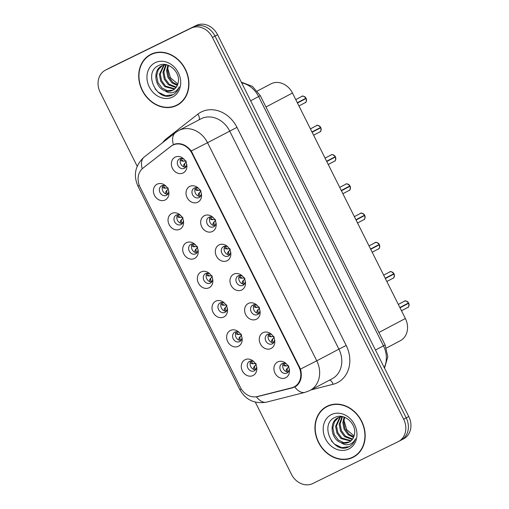 <?xml version="1.0" encoding="UTF-8"?>
<svg xmlns="http://www.w3.org/2000/svg" width="509" height="509" viewBox="0 0 509 509"><rect width="100%" height="100%" fill="white"/><g stroke="black" fill="none" stroke-linecap="round" stroke-linejoin="round"><path stroke-width="0.76" d="M179.772 229.26A8.863 7.438 62.2 0 1 169.128 224.609A8.863 7.438 62.2 0 1 171.838 213.417A8.863 7.438 62.2 0 1 180.371 215.192A8.863 7.438 62.2 0 1 183.456 221.052A8.863 7.438 62.2 0 1 179.772 229.26M180.918 215.759A5.319 4.466 -117.8 0 0 176.267 215.091A5.319 4.466 -117.8 0 0 176.171 215.135A5.319 4.466 -117.8 0 0 174.67 221.86A5.319 4.466 -117.8 0 0 181.026 224.596A5.319 4.466 -117.8 0 0 181.121 224.545A5.319 4.466 -117.8 0 0 183.297 220.276M194.425 258.515A8.863 7.438 62.2 0 1 183.774 253.864A8.863 7.438 62.2 0 1 186.491 242.672A8.863 7.438 62.2 0 1 195.017 244.447A8.863 7.438 62.2 0 1 198.109 250.307A8.863 7.438 62.2 0 1 194.425 258.515M195.571 245.014A5.319 4.466 -117.8 0 0 190.913 244.345A5.319 4.466 -117.8 0 0 190.818 244.396A5.319 4.466 -117.8 0 0 189.316 251.122A5.319 4.466 -117.8 0 0 195.679 253.851A5.319 4.466 -117.8 0 0 195.774 253.8A5.319 4.466 -117.8 0 0 197.95 249.531M209.078 287.77A8.863 7.438 62.2 0 1 198.427 283.125A8.863 7.438 62.2 0 1 201.144 271.927A8.863 7.438 62.2 0 1 209.67 273.702A8.863 7.438 62.2 0 1 212.756 279.568A8.863 7.438 62.2 0 1 209.078 287.77M210.223 274.268A5.319 4.466 -117.8 0 0 205.566 273.6A5.319 4.466 -117.8 0 0 205.471 273.651A5.319 4.466 -117.8 0 0 203.969 280.376A5.319 4.466 -117.8 0 0 210.325 283.106A5.319 4.466 -117.8 0 0 210.427 283.055A5.319 4.466 -117.8 0 0 212.603 278.786M223.725 317.024A8.863 7.438 62.2 0 1 213.08 312.38A8.863 7.438 62.2 0 1 215.791 301.182A8.863 7.438 62.2 0 1 224.323 302.957A8.863 7.438 62.2 0 1 227.408 308.823A8.863 7.438 62.2 0 1 223.725 317.024M224.87 303.529A5.319 4.466 -117.8 0 0 220.219 302.855A5.319 4.466 -117.8 0 0 220.123 302.906A5.319 4.466 -117.8 0 0 218.615 309.631A5.319 4.466 -117.8 0 0 224.978 312.361A5.319 4.466 -117.8 0 0 225.073 312.316A5.319 4.466 -117.8 0 0 227.249 308.047M238.377 346.285A8.863 7.438 62.2 0 1 227.727 341.634A8.863 7.438 62.2 0 1 230.443 330.443A8.863 7.438 62.2 0 1 238.969 332.218A8.863 7.438 62.2 0 1 242.055 338.078A8.863 7.438 62.2 0 1 238.377 346.285M239.523 332.784A5.319 4.466 -117.8 0 0 234.865 332.116A5.319 4.466 -117.8 0 0 234.77 332.167A5.319 4.466 -117.8 0 0 233.268 338.892A5.319 4.466 -117.8 0 0 239.631 341.622A5.319 4.466 -117.8 0 0 239.726 341.571A5.319 4.466 -117.8 0 0 241.902 337.302M253.024 375.54A8.863 7.438 62.2 0 1 242.379 370.896A8.863 7.438 62.2 0 1 245.096 359.698A8.863 7.438 62.2 0 1 253.622 361.473A8.863 7.438 62.2 0 1 256.708 367.333A8.863 7.438 62.2 0 1 253.024 375.54M254.176 362.039A5.319 4.466 -117.8 0 0 249.518 361.371A5.319 4.466 -117.8 0 0 249.423 361.422A5.319 4.466 -117.8 0 0 247.921 368.147A5.319 4.466 -117.8 0 0 254.277 370.876A5.319 4.466 -117.8 0 0 254.379 370.826A5.319 4.466 -117.8 0 0 256.555 366.556M165.126 199.999A8.863 7.438 62.2 0 1 154.475 195.354A8.863 7.438 62.2 0 1 157.192 184.156A8.863 7.438 62.2 0 1 165.718 185.931A8.863 7.438 62.2 0 1 168.803 191.798A8.863 7.438 62.2 0 1 165.126 199.999M166.271 186.504A5.319 4.466 -117.8 0 0 161.614 185.83A5.319 4.466 -117.8 0 0 161.518 185.88A5.319 4.466 -117.8 0 0 160.017 192.606A5.319 4.466 -117.8 0 0 166.373 195.335A5.319 4.466 -117.8 0 0 166.475 195.291A5.319 4.466 -117.8 0 0 168.651 191.015M197.746 202.232A8.863 7.438 62.2 0 1 187.102 197.581A8.863 7.438 62.2 0 1 189.812 186.389A8.863 7.438 62.2 0 1 198.338 188.165A8.863 7.438 62.2 0 1 201.43 194.024A8.863 7.438 62.2 0 1 197.746 202.232M198.892 188.731A5.319 4.466 -117.8 0 0 194.241 188.063A5.319 4.466 -117.8 0 0 194.139 188.114A5.319 4.466 -117.8 0 0 192.637 194.839A5.319 4.466 -117.8 0 0 199 197.568A5.319 4.466 -117.8 0 0 199.095 197.517A5.319 4.466 -117.8 0 0 201.271 193.248M212.399 231.487A8.863 7.438 62.2 0 1 201.749 226.842A8.863 7.438 62.2 0 1 204.465 215.644A8.863 7.438 62.2 0 1 212.991 217.419A8.863 7.438 62.2 0 1 216.077 223.286A8.863 7.438 62.2 0 1 212.399 231.487M213.545 217.986A5.319 4.466 -117.8 0 0 208.887 217.318A5.319 4.466 -117.8 0 0 208.792 217.368A5.319 4.466 -117.8 0 0 207.29 224.094A5.319 4.466 -117.8 0 0 213.646 226.823A5.319 4.466 -117.8 0 0 213.748 226.772A5.319 4.466 -117.8 0 0 215.924 222.503M227.046 260.742A8.863 7.438 62.2 0 1 216.401 256.097A8.863 7.438 62.2 0 1 219.112 244.899A8.863 7.438 62.2 0 1 227.644 246.674A8.863 7.438 62.2 0 1 230.73 252.54A8.863 7.438 62.2 0 1 227.046 260.742M228.197 247.247A5.319 4.466 -117.8 0 0 223.54 246.572A5.319 4.466 -117.8 0 0 223.445 246.623A5.319 4.466 -117.8 0 0 221.943 253.348A5.319 4.466 -117.8 0 0 228.299 256.078A5.319 4.466 -117.8 0 0 228.395 256.033A5.319 4.466 -117.8 0 0 230.571 251.764M241.699 290.003A8.863 7.438 62.2 0 1 231.048 285.352A8.863 7.438 62.2 0 1 233.765 274.16A8.863 7.438 62.2 0 1 242.29 275.935A8.863 7.438 62.2 0 1 245.383 281.795A8.863 7.438 62.2 0 1 241.699 290.003M242.844 276.502A5.319 4.466 -117.8 0 0 238.193 275.833A5.319 4.466 -117.8 0 0 238.091 275.878A5.319 4.466 -117.8 0 0 236.59 282.61A5.319 4.466 -117.8 0 0 242.952 285.339A5.319 4.466 -117.8 0 0 243.047 285.288A5.319 4.466 -117.8 0 0 245.223 281.019M256.351 319.258A8.863 7.438 62.2 0 1 245.701 314.613A8.863 7.438 62.2 0 1 248.417 303.415A8.863 7.438 62.2 0 1 256.943 305.19A8.863 7.438 62.2 0 1 260.029 311.05A8.863 7.438 62.2 0 1 256.351 319.258M257.497 305.756A5.319 4.466 -117.8 0 0 252.839 305.088A5.319 4.466 -117.8 0 0 252.744 305.139A5.319 4.466 -117.8 0 0 251.242 311.864A5.319 4.466 -117.8 0 0 257.599 314.594A5.319 4.466 -117.8 0 0 257.7 314.543A5.319 4.466 -117.8 0 0 259.876 310.274M270.998 348.512A8.863 7.438 62.2 0 1 260.353 343.868A8.863 7.438 62.2 0 1 263.064 332.67A8.863 7.438 62.2 0 1 271.596 334.445A8.863 7.438 62.2 0 1 274.682 340.311A8.863 7.438 62.2 0 1 270.998 348.512M272.143 335.017A5.319 4.466 -117.8 0 0 267.492 334.343A5.319 4.466 -117.8 0 0 267.397 334.394A5.319 4.466 -117.8 0 0 265.895 341.119A5.319 4.466 -117.8 0 0 272.251 343.849A5.319 4.466 -117.8 0 0 272.347 343.804A5.319 4.466 -117.8 0 0 274.523 339.528M285.651 377.773A8.863 7.438 62.2 0 1 275 373.122A8.863 7.438 62.2 0 1 277.717 361.931A8.863 7.438 62.2 0 1 286.243 363.706A8.863 7.438 62.2 0 1 289.335 369.566A8.863 7.438 62.2 0 1 285.651 377.773M286.796 364.272A5.319 4.466 -117.8 0 0 282.145 363.604A5.319 4.466 -117.8 0 0 282.043 363.649A5.319 4.466 -117.8 0 0 280.542 370.374A5.319 4.466 -117.8 0 0 286.904 373.11A5.319 4.466 -117.8 0 0 287 373.059A5.319 4.466 -117.8 0 0 289.176 368.79M183.094 172.977A8.863 7.438 62.2 0 1 172.449 168.326A8.863 7.438 62.2 0 1 175.16 157.135A8.863 7.438 62.2 0 1 183.692 158.91A8.863 7.438 62.2 0 1 186.778 164.77A8.863 7.438 62.2 0 1 183.094 172.977M184.245 159.476A5.319 4.466 -117.8 0 0 179.588 158.808A5.319 4.466 -117.8 0 0 179.492 158.853A5.319 4.466 -117.8 0 0 177.991 165.578A5.319 4.466 -117.8 0 0 184.347 168.314A5.319 4.466 -117.8 0 0 184.443 168.263A5.319 4.466 -117.8 0 0 186.618 163.993M182.375 223.483A5.319 4.466 62.2 0 1 177.533 220.429A5.319 4.466 62.2 0 1 177.756 214.703M197.028 252.738A5.319 4.466 62.2 0 1 192.186 249.684A5.319 4.466 62.2 0 1 192.402 243.964M211.68 281.999A5.319 4.466 62.2 0 1 206.839 278.938A5.319 4.466 62.2 0 1 207.055 273.218M226.327 311.253A5.319 4.466 62.2 0 1 221.485 308.193A5.319 4.466 62.2 0 1 221.708 302.473M240.98 340.508A5.319 4.466 62.2 0 1 236.138 337.454A5.319 4.466 62.2 0 1 236.354 331.728M255.633 369.763A5.319 4.466 62.2 0 1 250.791 366.709A5.319 4.466 62.2 0 1 251.007 360.989M167.728 194.228A5.319 4.466 62.2 0 1 162.886 191.168A5.319 4.466 62.2 0 1 163.103 185.448M200.349 196.455A5.319 4.466 62.2 0 1 195.507 193.401A5.319 4.466 62.2 0 1 195.723 187.681M215.002 225.716A5.319 4.466 62.2 0 1 210.16 222.656A5.319 4.466 62.2 0 1 210.376 216.936M229.648 254.971A5.319 4.466 62.2 0 1 224.806 251.91A5.319 4.466 62.2 0 1 225.029 246.191M244.301 284.226A5.319 4.466 62.2 0 1 239.459 281.172A5.319 4.466 62.2 0 1 239.675 275.445M258.954 313.48A5.319 4.466 62.2 0 1 254.112 310.426A5.319 4.466 62.2 0 1 254.328 304.706M273.6 342.742A5.319 4.466 62.2 0 1 268.758 339.681A5.319 4.466 62.2 0 1 268.981 333.961M288.253 371.996A5.319 4.466 62.2 0 1 283.411 368.942A5.319 4.466 62.2 0 1 283.628 363.216M185.696 167.2A5.319 4.466 62.2 0 1 180.86 164.146A5.319 4.466 62.2 0 1 181.077 158.42M257.325 91.028L270.852 83.902A17.72 14.876 62.2 0 1 271.176 83.737A17.72 14.876 62.2 0 1 292.471 93.032L405.38 318.513A17.72 14.876 62.2 0 1 400.278 340.744L386.433 348.035M170.878 146.35A15.951 13.393 62.2 0 1 172.564 145.256A15.951 13.393 62.2 0 1 172.856 145.11A15.951 13.393 62.2 0 1 192.02 153.47L298.859 366.824A15.951 13.393 62.2 0 1 294.266 386.827A15.951 13.393 62.2 0 1 291.778 387.782L257.338 396.543A15.951 13.393 62.2 0 1 240.369 387.374L140.058 187.058A15.951 13.393 62.2 0 1 142.965 168.142L170.878 146.35M151.001 54.272A28.65 24.05 -117.8 0 0 150.479 54.539A28.65 24.05 -117.8 0 0 142.386 90.78A28.65 24.05 -117.8 0 0 176.655 105.497A28.65 24.05 -117.8 0 0 177.183 105.229A28.65 24.05 -117.8 0 0 185.27 68.982A28.65 24.05 -117.8 0 0 151.001 54.272M151.637 53.973A28.65 24.05 -117.8 0 0 149.722 55.303M176.12 105.427A28.65 24.05 -117.8 0 0 178.296 104.593M327.236 406.195A28.65 24.05 -117.8 0 0 326.708 406.462A28.65 24.05 -117.8 0 0 318.615 442.709A28.65 24.05 -117.8 0 0 352.883 457.419A28.65 24.05 -117.8 0 0 353.411 457.152A28.65 24.05 -117.8 0 0 361.505 420.911A28.65 24.05 -117.8 0 0 327.236 406.195M327.866 405.902A28.65 24.05 -117.8 0 0 325.951 407.225M352.349 457.349A28.65 24.05 -117.8 0 0 354.525 456.522M142.864 168.224L171.495 145.822L175.153 143.964C181.121 142.749 186.491 145.097 191.263 150.995L300.482 369.101C302.352 376.437 300.978 382.087 296.378 386.045L292.662 387.788L256.447 396.874A20.672 11.007 75.7 0 0 266.576 402.129C254.64 404.159 245.732 399.998 239.854 389.652L241.311 389.041M255.314 402.135L291.428 474.254A17.72 14.876 -117.8 0 0 312.723 483.55L398.235 441.64A17.72 14.876 -117.8 0 0 398.56 441.475L401.111 440.132A17.72 14.876 -117.8 0 0 406.22 417.908L215.021 36.088A17.72 14.876 -117.8 0 0 193.725 26.792L108.207 68.702A17.72 14.876 -117.8 0 0 107.889 68.868A17.72 14.876 -117.8 0 1 108.207 68.702L193.725 26.792A17.72 14.876 -117.8 0 1 215.021 36.088L406.22 417.908A17.72 14.876 -117.8 0 1 401.111 440.132A17.72 14.876 -117.8 0 1 400.793 440.298M173.13 144.76L173.378 144.632A20.672 11.103 52 0 1 175.312 132.734L144.212 157.02A20.672 11.103 52 0 0 142.234 168.765M295.055 386.878L294.762 387.031A20.672 11.007 75.7 0 0 304.955 392.369L266.576 402.129M296.601 385.873L295.525 386.166M398.56 441.475A17.72 14.876 -117.8 0 0 403.662 419.251L212.463 37.437A17.72 14.876 -117.8 0 0 191.168 28.141L105.656 70.051A17.72 14.876 -117.8 0 0 105.331 70.217A17.72 14.876 -117.8 0 0 100.228 92.441L137.182 166.233M401.111 440.132L403.669 438.783A17.72 14.876 -117.8 0 0 408.772 416.559L217.572 34.746A17.72 14.876 -117.8 0 0 196.277 25.45L110.765 67.36A17.72 14.876 -117.8 0 0 110.44 67.525L105.331 70.217M304.993 102.767A3.544 2.978 -117.8 0 0 305.056 102.735A3.544 2.978 -117.8 0 0 306.144 98.428L297.39 102.856M180.345 159.89L181.853 161.092M183.851 166.895L183.666 164.878L184.551 163.58M297.345 102.767L306.024 98.142L297.326 102.723M186.383 161.671L183.666 164.878M184.665 163.414L184.729 165.686L185.906 166.901M181.522 158.42L181.815 159.871L183.552 161.194L185.938 160.768M181.726 161.092L183.552 161.194M306.144 98.428L297.46 103.003M163.548 185.448L163.841 186.892L165.578 188.222L167.964 187.796M163.879 188.114L165.578 188.222M168.415 188.699L165.692 191.906L165.877 193.916M166.691 190.442L166.755 192.714L167.932 193.929M163.758 188.114L162.371 186.918M166.577 190.608L165.692 191.906M319.646 132.022A3.544 2.978 -117.8 0 0 319.709 131.99A3.544 2.978 -117.8 0 0 320.797 127.683L312.042 132.111M194.992 189.144L196.499 190.347M198.497 196.15L198.319 194.133L199.204 192.841M311.992 132.022L320.676 127.396L311.972 131.984M201.036 190.926L198.319 194.133M199.312 192.669L199.375 194.941L200.559 196.162M196.175 187.681L196.461 189.125L198.205 190.449L200.584 190.029M196.379 190.347L198.205 190.449M320.797 127.683L312.112 132.257M316.471 125.685L316.471 125.685C317.069 124.781 318.469 125.354 320.676 127.396L320.657 127.409A3.544 2.978 -117.8 0 0 316.471 125.685A3.544 2.978 -117.8 0 0 316.407 125.717A3.544 2.978 -117.8 0 0 316.344 125.755M334.292 161.277A3.544 2.978 -117.8 0 0 334.356 161.245A3.544 2.978 -117.8 0 0 335.444 156.937L326.689 161.372M209.644 218.399L211.152 219.602M213.15 225.404L212.966 223.394L213.85 222.096M326.644 161.277L335.323 156.657L326.625 161.238M215.689 220.187L212.966 223.387M213.965 221.93L214.028 224.202L215.205 225.417M210.821 216.936L211.114 218.38L212.851 219.71L215.237 219.284M211.031 219.602L212.851 219.71M335.444 156.937L326.765 161.512M348.945 190.538A3.544 2.978 -117.8 0 0 349.009 190.5A3.544 2.978 -117.8 0 0 350.097 186.199L341.342 190.627M224.297 247.654L225.805 248.856M227.803 254.665L227.618 252.649L228.503 251.351M341.297 190.538L349.976 185.912L341.272 190.493M230.335 249.442L227.618 252.649M228.617 251.185L228.681 253.457L229.858 254.672M225.474 246.191L225.767 247.641L227.504 248.965L229.883 248.538M225.678 248.863L227.504 248.965M350.097 186.199L341.412 190.773M345.77 184.201L345.77 184.201C346.368 183.297 347.768 183.87 349.976 185.912L349.957 185.919A3.544 2.978 -117.8 0 0 345.77 184.201A3.544 2.978 -117.8 0 0 345.706 184.233A3.544 2.978 -117.8 0 0 345.643 184.264M363.598 219.793A3.544 2.978 -117.8 0 0 363.661 219.761A3.544 2.978 -117.8 0 0 364.749 215.453L355.995 219.882M238.944 276.915L240.452 278.118M242.449 283.92L242.271 281.903L243.156 280.612M355.944 219.793L364.629 215.167L355.925 219.748M244.988 278.697L242.271 281.903M243.264 280.44L243.327 282.711L244.511 283.933M240.127 275.445L240.413 276.896L242.157 278.219L244.536 277.793M240.331 278.118L242.157 278.219M364.749 215.453L356.065 220.028M178.201 214.703L178.494 216.153L180.231 217.477L182.61 217.05M178.532 217.375L180.231 217.477M183.062 217.954L180.345 221.161L180.53 223.177M181.344 219.697L181.408 221.969L182.585 223.184M178.404 217.375L177.017 216.172M181.229 219.863L180.345 221.161M192.854 243.964L193.14 245.408L194.883 246.731L197.263 246.311M193.178 246.63L194.883 246.731M197.715 247.209L194.998 250.415L195.176 252.432M195.99 248.952L196.054 251.223L197.237 252.445M193.057 246.63L191.67 245.427M195.876 249.124L194.998 250.415M207.5 273.218L207.793 274.663L209.53 275.993L211.916 275.566M207.831 275.884L209.53 275.993M212.368 276.47L209.644 279.676L209.829 281.687M210.643 278.213L210.707 280.484L211.884 281.7M207.71 275.884L206.323 274.688M210.529 278.378L209.644 279.676M177.043 104.969A28.351 23.802 -117.8 0 0 185.053 69.097A28.351 23.802 -117.8 0 0 151.135 54.533A28.351 23.802 -117.8 0 0 150.619 54.8A28.351 23.802 -117.8 0 0 142.609 90.672A28.351 23.802 -117.8 0 0 176.521 105.229A28.351 23.802 -117.8 0 0 177.043 104.969L179.314 103.772A28.351 23.802 -117.8 0 0 180.211 103.27M153.813 53.146A28.351 23.802 -117.8 0 0 153.406 53.337A28.351 23.802 -117.8 0 0 152.891 53.604L150.619 54.8M177.266 85.506L171.953 82.833L167.913 77.362L166.57 70.579L167.868 65.171M177.533 84.876L172.85 82.356L168.816 76.891L167.474 70.102L168.454 65.394M175.987 87.599L168.345 84.729L164.305 79.264L162.969 72.475L165.813 64.668M176.337 87.134L169.249 84.252L165.209 78.787L163.866 71.998L166.29 64.732M174.447 89.177L164.738 86.625L160.704 81.16L159.362 74.371L163.726 65.069M174.854 88.827L165.641 86.155L161.601 80.689L160.265 73.9L164.229 64.936M172.513 94.986C175.796 93.319 178.042 90.596 179.257 86.81C177.864 89.908 175.643 91.843 172.583 92.613C169.936 93.204 167.34 92.568 164.782 90.704A13.355 11.211 -117.8 0 0 172.646 90.328A13.355 11.211 -117.8 0 0 172.888 90.201A13.355 11.211 -117.8 0 0 178.195 82.483C180.714 72.132 168.027 60.794 159.094 65.343C142.475 71.833 156.664 102.105 171.743 95.329L172.831 94.82M164.782 90.704C154.831 87.675 152.242 69.784 162.091 65.712L165.928 64.656M173.136 90.068L167.607 90.774L162.034 88.051L158 82.585L156.657 75.796L158.235 69.848L162.288 65.616M177.832 84.004L170.496 77.788L167.658 68.193M155.207 62.664A19.259 16.173 -117.8 0 0 149.309 87.001A19.259 16.173 -117.8 0 0 172.456 97.104A19.259 16.173 -117.8 0 0 178.354 72.768A19.259 16.173 -117.8 0 0 155.207 62.664M173.041 94.712L165.622 95.737L158.267 92.237L155.08 88.865M353.271 456.891A28.351 23.802 -117.8 0 0 361.282 421.019A28.351 23.802 -117.8 0 0 327.37 406.462A28.351 23.802 -117.8 0 0 326.848 406.723A28.351 23.802 -117.8 0 0 318.838 442.595A28.351 23.802 -117.8 0 0 352.756 457.158A28.351 23.802 -117.8 0 0 353.271 456.891L355.543 455.695A28.351 23.802 -117.8 0 0 356.44 455.192M330.042 405.069A28.351 23.802 -117.8 0 0 329.635 405.266A28.351 23.802 -117.8 0 0 329.119 405.527L326.848 406.723M353.494 437.428L348.181 434.756L344.141 429.291L342.805 422.502L344.097 417.1M353.761 436.798L349.085 434.279L345.045 428.813L343.702 422.025L344.688 417.316M352.222 439.528L344.574 436.652L340.54 431.187L339.198 424.398L342.042 416.591M352.565 439.057L345.477 436.181L341.437 430.716L340.101 423.927L342.519 416.655M350.676 441.099L340.973 438.554L336.933 433.089L335.59 426.3L339.955 416.998M351.083 440.749L341.87 438.077L337.836 432.612L336.494 425.823L340.457 416.858M348.741 446.908C352.024 445.248 354.27 442.525 355.486 438.739C354.099 441.831 351.872 443.765 348.811 444.535C346.171 445.127 343.569 444.491 341.011 442.633A13.355 11.211 -117.8 0 0 348.875 442.251A13.355 11.211 -117.8 0 0 349.123 442.124A13.355 11.211 -117.8 0 0 354.423 434.406C356.943 424.054 344.262 412.716 335.323 417.272C318.704 423.755 332.892 454.028 347.978 447.252L349.059 446.749M341.011 442.633C331.066 439.598 328.477 421.706 338.32 417.641L342.156 416.578M349.371 441.99L343.836 442.696L338.269 439.98L334.228 434.508L332.886 427.719L334.464 421.77L338.517 417.545M354.067 435.927L346.731 429.717L343.893 420.116M331.435 414.587A19.259 16.173 -117.8 0 0 325.537 438.923A19.259 16.173 -117.8 0 0 348.684 449.027A19.259 16.173 -117.8 0 0 354.582 424.691A19.259 16.173 -117.8 0 0 331.435 414.587M349.276 446.635L341.857 447.659L334.496 444.16L331.314 440.788M378.244 249.047A3.544 2.978 -117.8 0 0 378.308 249.016A3.544 2.978 -117.8 0 0 379.396 244.708L370.641 249.143M253.597 306.17L255.104 307.372M257.102 313.175L256.918 311.158L257.802 309.866M370.597 249.047L379.275 244.428L370.577 249.009M259.641 307.951L256.918 311.158M257.917 309.695L257.98 311.972L259.157 313.188M254.774 304.706L255.066 306.151L256.803 307.481L259.189 307.054M254.977 307.372L256.803 307.481M379.396 244.708L370.717 249.283M392.897 278.308A3.544 2.978 -117.8 0 0 392.961 278.27A3.544 2.978 -117.8 0 0 394.049 273.969L385.294 278.398M268.249 335.425L269.757 336.627M271.755 342.43L271.571 340.419L272.455 339.121M385.249 278.302L393.928 273.683L385.224 278.264M274.287 337.212L271.571 340.419M272.57 338.956L272.633 341.227L273.81 342.442M269.426 333.961L269.719 335.406L271.456 336.735L273.836 336.309M269.63 336.627L271.456 336.735M386.846 281.496L392.961 278.27C394.061 278.238 394.43 276.801 394.068 273.957L385.364 278.538M407.55 307.563A3.544 2.978 -117.8 0 0 407.614 307.531A3.544 2.978 -117.8 0 0 408.702 303.224L399.947 307.652M282.896 364.686L284.404 365.888M286.402 371.691L286.223 369.674L287.101 368.376M399.896 307.563L408.581 302.938L399.877 307.519M288.94 366.467L286.223 369.674M287.216 368.211L287.28 370.482L288.463 371.697M284.079 363.216L284.366 364.667L286.109 365.99L288.488 365.564M284.283 365.888L286.109 365.99M408.702 303.224L400.017 307.799M404.375 301.226L404.375 301.226C404.973 300.323 406.373 300.895 408.581 302.938L408.562 302.944A3.544 2.978 -117.8 0 0 404.375 301.226A3.544 2.978 -117.8 0 0 404.311 301.258A3.544 2.978 -117.8 0 0 404.248 301.29M222.153 302.473L222.446 303.924L224.183 305.247L226.562 304.821M222.478 305.139L224.183 305.247M227.014 305.724L224.297 308.931L224.482 310.948M225.296 307.468L225.36 309.739L226.537 310.954M222.357 305.139L220.97 303.943M225.182 307.633L224.297 308.931M236.806 331.728L237.092 333.179L238.836 334.502L241.215 334.076M237.13 334.4L238.836 334.502M241.667 334.979L238.95 338.186L239.128 340.203M239.943 336.723L240.006 338.994L241.19 340.216M237.009 334.4L235.622 333.198M239.828 336.894L238.95 338.186M251.452 360.989L251.745 362.433L253.482 363.763L255.868 363.337M251.783 363.655L253.482 363.763M256.32 364.234L253.597 367.441L253.781 369.458M254.595 365.977L254.659 368.255L255.836 369.47M251.662 363.655L250.275 362.453M254.481 366.149L253.597 367.441M298.859 366.824L299.426 366.525M192.02 153.47L192.587 153.177M265.972 106.992L292.471 93.032M378.887 332.472L405.38 318.513M162.676 142.603A29.535 24.795 62.2 0 1 166.717 138.461L197.816 114.175A29.535 24.795 62.2 0 1 236.978 127.365L346.196 345.471L338.899 349.149L229.68 131.042A23.624 19.838 -117.8 0 0 201.29 118.654A23.624 19.838 -117.8 0 0 200.858 118.871L178.716 130.533A23.624 19.838 62.2 0 1 179.149 130.317A23.624 19.838 62.2 0 1 207.538 142.705L191.263 150.995M346.196 345.471A29.535 24.795 62.2 0 1 337.149 382.787A29.535 24.795 62.2 0 1 333.077 384.282L310.986 389.907M304.955 392.369L309.364 390.747L332.097 378.785A23.624 19.838 -117.8 0 0 338.899 349.149L316.757 360.811A23.624 19.838 62.2 0 1 309.956 390.448A23.624 19.838 62.2 0 1 309.523 390.664M300.482 369.101L316.757 360.811L207.538 142.705L236.978 127.365M239.854 389.652L137.914 186.071L139.351 185.467M403.662 419.251L408.772 416.559M212.463 37.437L217.572 34.746M191.168 28.141L196.277 25.45M105.656 70.051L110.765 67.36M166.717 138.461A5.904 3.175 -128 0 1 167.137 139.116M197.816 114.175A5.904 3.175 -128 0 1 199.051 119.825M329.673 380.064A5.904 3.143 -104.3 0 1 333.077 384.282M258.216 396.549L259.056 396.11M292.662 387.788L295.939 386.057M171.495 145.822L172.373 145.358M384.225 367.53A23.624 19.838 -117.8 0 0 383.462 345.84L258.642 96.576A23.624 19.838 -117.8 0 0 241.654 82.84M250.644 100.788L260.296 95.654L385.116 344.917L387.813 356.733L384.511 368.115M385.116 344.917L375.47 350.052M306.004 98.148A3.544 2.978 -117.8 0 0 301.818 96.43A3.544 2.978 -117.8 0 0 301.754 96.462A3.544 2.978 -117.8 0 0 301.691 96.494M335.31 156.664A3.544 2.978 -117.8 0 0 331.124 154.94A3.544 2.978 -117.8 0 0 331.054 154.978A3.544 2.978 -117.8 0 0 330.99 155.01M364.609 215.18A3.544 2.978 -117.8 0 0 360.423 213.456A3.544 2.978 -117.8 0 0 360.359 213.487A3.544 2.978 -117.8 0 0 360.296 213.526M379.262 244.435A3.544 2.978 -117.8 0 0 375.069 242.71A3.544 2.978 -117.8 0 0 375.006 242.742A3.544 2.978 -117.8 0 0 374.942 242.78M393.909 273.689A3.544 2.978 -117.8 0 0 389.722 271.971A3.544 2.978 -117.8 0 0 389.659 272.003A3.544 2.978 -117.8 0 0 389.595 272.035M172.564 145.256L174.861 144.047M294.266 386.827L297.383 385.186M178.716 130.533L175.312 132.734M137.914 186.071C133.103 175.026 135.203 165.342 144.212 157.02M241.317 82.159L252.439 86.39L260.296 95.654M301.818 96.43L301.818 96.43C302.416 95.527 303.816 96.099 306.024 98.142M298.942 105.955L305.056 102.735C306.157 102.703 306.526 101.259 306.163 98.415M301.754 96.462L295.767 99.618M313.589 135.209L319.709 131.99C320.81 131.958 321.173 130.52 320.81 127.676M316.407 125.717L310.414 128.872M331.124 154.94L331.124 154.94C331.715 154.042 333.121 154.609 335.323 156.657M328.241 164.471L334.356 161.245C335.456 161.213 335.825 159.775 335.463 156.931M331.054 154.978L325.066 158.127M342.894 193.725L349.009 190.5C350.109 190.468 350.478 189.03 350.116 186.186M345.706 184.233L339.719 187.388M360.423 213.456L360.423 213.456C361.021 212.552 362.421 213.125 364.629 215.167M357.541 222.98L363.661 219.761C364.762 219.729 365.125 218.291 364.762 215.441M360.359 213.487L354.366 216.643M375.076 242.71L375.076 242.71C375.667 241.813 377.074 242.379 379.275 244.428M372.194 252.235L378.308 249.016C379.409 248.984 379.778 247.546 379.415 244.702M375.006 242.742L369.019 245.898M389.722 271.965L389.722 271.965C390.32 271.068 391.72 271.641 393.928 273.683M389.659 272.003L383.671 275.153M401.493 310.751L407.614 307.531C408.714 307.5 409.077 306.055 408.714 303.211M404.311 301.258L398.318 304.414"/></g></svg>
